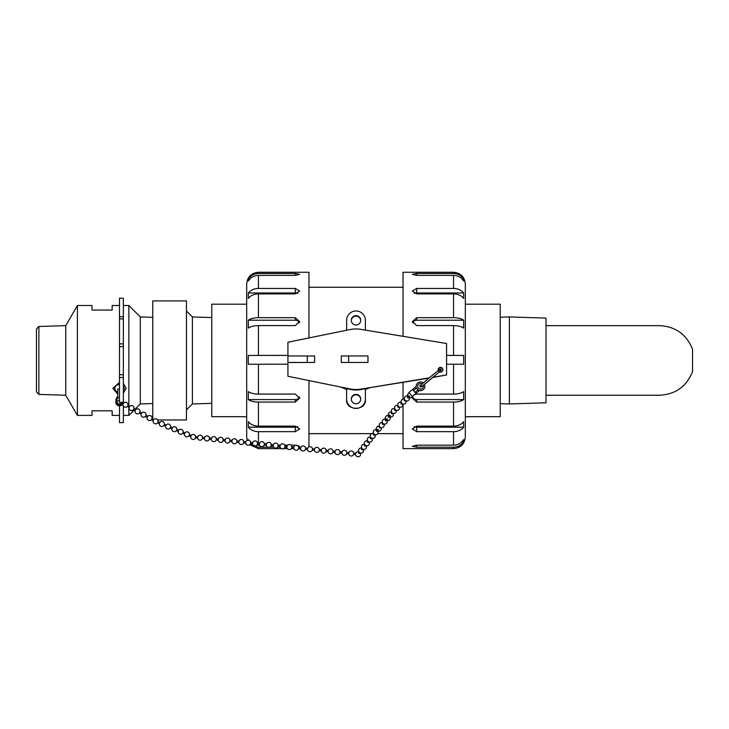 <?xml version="1.0" encoding="UTF-8"?>
<svg xmlns="http://www.w3.org/2000/svg" width="729" height="729" viewBox="0 0 729 729"><rect width="100%" height="100%" fill="white"/><g stroke="black" fill="none" stroke-linecap="round" stroke-linejoin="round"><path stroke-width="1.09" d="M152.753 419.038L152.753 300.913L186.46 300.913L186.46 419.968L157.701 419.968M211.775 403.337L192.392 403.948L192.392 316.942L211.775 317.552M186.46 311.028L192.392 316.942M546.021 395.246L659.581 395.246C675.601 394.362 686.59 386.479 692.55 371.59L692.55 349.3C686.59 334.411 675.601 326.528 659.581 325.644L546.021 325.644M546.021 402.8L546.021 318.09L509.389 316.942L509.389 403.948L546.021 402.8M38.865 326.483L36.45 328.979L36.45 391.91L38.865 394.407L38.865 326.483L65.756 325.644L65.756 395.246L77.392 415.393L92.018 415.393L92.018 410.81L112.166 410.81L112.166 415.393L119.492 415.393M119.492 305.497L112.166 305.497L112.166 310.071L92.018 310.071L92.018 305.497L77.392 305.497L77.392 415.393M123.356 318.892L123.356 343.878L119.492 343.878L119.492 402.408L123.356 402.408L123.356 377.522L119.492 377.522L119.492 374.715L123.338 374.715L123.356 377.522L123.338 343.878L123.356 346.603L119.492 346.603L119.492 318.892L123.356 318.892L123.356 298.234L119.492 298.234L119.492 318.892M123.356 305.497L128.851 305.497L128.851 405.843M128.851 407.329L128.851 415.393L123.356 415.393M152.753 317.334L140.305 316.942L140.305 403.948L135.011 409.242M153.71 419.649L153.154 420.651M153.764 419.594A2.524 2.524 0 0 1 158.084 421.681A2.524 2.524 0 0 0 153.764 419.594L152.015 418.628L151.377 419.758M147.695 416.332L147.14 417.334M145.372 416.45L147.13 417.38A2.524 2.524 0 0 0 151.441 419.713M151.996 418.701A2.524 2.524 0 0 0 147.75 416.277L146 415.311L145.363 416.441M141.681 413.006L141.125 414.017M121.798 402.408L121.296 403.155M123.638 403.046L123.083 404.057M127.94 405.342L127.311 406.472M129.653 406.372L129.097 407.374M135.667 409.689L133.972 408.668L133.334 409.798M141.745 412.96L139.968 412.067A2.524 2.524 0 0 0 135.722 409.634L135.111 410.691M139.968 412.067L139.348 413.115M153.136 420.733L153.117 420.788A2.524 2.524 0 0 0 157.582 422.875A2.524 2.524 0 0 1 153.136 420.733L151.386 419.767M191.244 435.45L190.743 436.644L189.066 435.714M189.394 434.921L188.893 435.878M184.975 432.844L184.473 434.047M183.125 432.315L182.797 433.108M178.705 430.238L178.204 431.44M158.047 421.9L157.71 422.692M159.897 422.428L159.396 423.622M164.317 424.497L163.989 425.299M166.166 425.034L165.665 426.228M170.586 427.103L170.258 427.905M172.436 427.641L171.935 428.834M176.855 429.709L176.527 430.502M190.825 436.142L190.706 437.336A2.524 2.524 0 0 0 195.563 437.865L197.577 438.056A2.524 2.524 0 0 0 202.434 438.585L204.448 438.776A2.524 2.524 0 0 0 209.305 439.305L209.314 439.286M243.796 441.628L243.787 441.61A2.524 2.524 0 0 0 238.93 441.118L236.916 440.89A2.524 2.524 0 0 0 232.059 440.398L231.931 441.656A2.524 2.524 0 0 0 236.788 442.184L236.916 440.89A2.524 2.524 0 0 0 232.059 440.398L231.94 441.674M232.068 440.38L230.036 440.17L229.927 440.881L229.908 441.464L231.931 441.674M223.183 439.45A2.524 2.524 0 0 0 218.317 438.958L218.19 440.216A2.524 2.524 0 0 0 223.047 440.744L223.174 439.45L225.197 439.66L225.07 440.954A2.524 2.524 0 0 0 229.917 441.464M225.061 440.954L223.056 440.726M218.19 440.216L216.185 440.006M197.723 436.789L195.691 436.571A2.524 2.524 0 0 0 191.071 435.614A2.524 2.524 0 0 1 195.7 436.571L195.554 437.865A2.524 2.524 0 0 1 192.474 439.387A2.524 2.524 0 0 1 190.743 436.407M202.425 438.585L202.562 437.291A2.524 2.524 0 0 0 197.714 436.808L197.577 438.056M202.562 437.291L204.585 437.509L204.448 438.776M209.442 438.029L209.296 439.305L211.328 439.514A2.524 2.524 0 0 0 216.176 440.024M204.585 437.528A2.524 2.524 0 0 1 209.442 438.011L211.456 438.22L211.319 439.496M216.313 438.749L216.167 440.024M216.303 438.73L218.326 438.94M271.279 444.508L273.293 444.699L273.165 445.984A2.524 2.524 0 0 0 278.004 446.494L278.013 446.476M266.431 443.979L266.413 443.997A2.524 2.524 0 0 1 271.27 444.48L271.142 445.756M266.413 443.997L266.295 445.264M266.422 443.979L264.399 443.761L264.299 444.335L264.262 445.054L266.285 445.264M257.528 443.05L259.551 443.259L259.424 444.553L257.392 444.335L257.528 443.05A2.524 2.524 0 0 0 252.671 442.558L252.553 443.833A2.524 2.524 0 0 0 257.401 444.335M231.931 441.656A2.524 2.524 0 0 0 236.788 442.184L236.788 442.157M238.93 441.118L238.811 442.394L236.779 442.175M250.667 442.348L250.658 442.33A2.524 2.524 0 0 0 245.801 441.838L243.787 441.61L243.659 442.877M245.801 441.838L245.682 443.114A2.524 2.524 0 0 0 250.53 443.615L252.544 443.833M252.681 442.539L250.658 442.33L250.521 443.615M278.15 445.31L278.141 445.2A2.524 2.524 0 0 0 273.284 444.717L273.156 445.966A2.524 2.524 0 0 0 278.004 446.494L280.027 446.704A2.524 2.524 0 0 0 284.875 447.214L284.884 447.196M319.375 449.656L319.366 449.538A2.524 2.524 0 0 0 314.509 449.028L314.381 450.303A2.524 2.524 0 0 0 319.229 450.804L319.238 450.786M312.504 448.9L312.358 450.085L314.381 450.303A2.524 2.524 0 0 0 319.229 450.804L321.243 450.996A2.524 2.524 0 0 0 326.1 451.524L328.114 451.716A2.524 2.524 0 0 0 332.971 452.244L332.98 452.226M307.656 448.399L307.51 449.583A2.524 2.524 0 0 0 312.358 450.094M305.633 448.18L307.638 448.308A2.524 2.524 0 0 1 312.495 448.8M300.785 447.679L300.767 447.588A2.524 2.524 0 0 1 305.624 448.08L305.497 449.356M300.767 447.588L300.64 448.864L298.617 448.654L298.744 447.36A2.524 2.524 0 0 0 293.896 446.868L293.769 448.144L291.746 447.934L291.882 446.64A2.524 2.524 0 0 0 287.026 446.157L286.898 447.424A2.524 2.524 0 0 0 291.746 447.934M273.284 444.717A2.524 2.524 0 0 1 278.141 445.2L278.004 446.494M280.182 445.519L280.027 446.686M285.021 446.03L285.012 445.938A2.524 2.524 0 0 0 280.155 445.437L278.141 445.2M287.053 446.239L284.939 446.212L284.875 447.214L286.898 447.424M291.892 446.74L293.896 446.868M298.762 447.46L300.776 447.57M312.486 448.8L314.518 449.009L314.372 450.276M355.752 453.456L355.606 454.614L353.592 454.386M353.72 453.247L353.574 454.404A2.524 2.524 0 0 1 348.726 453.875L348.881 452.736M346.849 452.527L348.863 452.609A2.524 2.524 0 0 1 353.72 453.11L355.734 453.32M346.84 452.39L346.722 453.666A2.524 2.524 0 0 1 341.855 453.156L342.01 452.026M314.509 449.028A2.524 2.524 0 0 1 319.366 449.52L319.229 450.804M321.398 449.866L321.243 450.996M326.246 450.367L326.237 450.258A2.524 2.524 0 0 0 321.38 449.747L319.357 449.52M328.25 450.449L326.228 450.24L326.091 451.524M328.269 450.586L328.114 451.716M333.117 451.087L332.962 452.244L334.994 452.454A2.524 2.524 0 0 0 339.842 452.964L339.851 452.946M335.14 451.306L333.098 450.959A2.524 2.524 0 0 0 328.25 450.467M335.13 451.169L334.985 452.436M339.978 451.807L339.832 452.964L341.855 453.174M373.676 433.719L373.303 434.183A0.647 0.474 38.7 0 0 374.314 434.994L374.688 434.53M370.742 437.382L370.368 437.856A0.647 0.474 38.7 0 0 371.38 438.667L371.754 438.193M358.996 452.053L358.622 452.527A0.647 0.474 38.7 0 0 359.634 453.338L360.017 452.864M361.93 448.39L361.557 448.854A0.647 0.474 38.7 0 0 362.568 449.665L362.951 449.201M364.874 444.717L364.491 445.191A0.647 0.474 38.7 0 0 365.502 446.002L365.885 445.528M367.808 441.054L367.425 441.519A0.647 0.474 38.7 0 0 368.446 442.33L368.819 441.865M391.755 412.395L391.382 412.833A0.647 0.483 40.4 0 0 392.366 413.68A0.647 0.483 40.4 0 0 392.448 413.507M389.842 415.257A0.647 0.483 40.4 0 0 389.432 416.122A0.647 0.483 40.4 0 0 390.316 416.004A0.647 0.483 40.4 0 0 389.842 415.257M389.25 415.33L388.357 416.377A0.647 0.483 40.4 0 0 389.35 417.225A0.647 0.483 40.4 0 0 389.423 417.052M386.826 418.801A0.647 0.483 40.4 0 0 386.416 419.658A0.647 0.483 40.4 0 0 387.299 419.549A0.647 0.483 40.4 0 0 386.826 418.801M377.166 429.499A0.647 0.483 40.4 0 0 378.16 430.347A0.647 0.483 40.4 0 0 377.166 429.499L376.282 430.547A0.647 0.483 40.4 0 0 377.349 431.222M379.672 426.565L379.299 427.003A0.647 0.483 40.4 0 0 380.283 427.85A0.647 0.483 40.4 0 0 380.365 427.677M382.689 423.03L382.315 423.467A0.647 0.483 40.4 0 0 383.308 424.305A0.647 0.483 40.4 0 0 383.39 424.132M386.233 418.874L385.34 419.922A0.647 0.483 40.4 0 0 386.324 420.761A0.647 0.483 40.4 0 0 386.406 420.587M408.823 395.82A0.647 0.492 46.1 0 0 408.632 396.74A0.647 0.492 46.1 0 0 409.534 396.403A0.647 0.492 46.1 0 0 408.823 395.82M407.857 396.749A0.647 0.492 46.1 0 0 407.666 397.669A0.647 0.492 46.1 0 0 408.468 397.797L409.434 396.868M394.817 409.279A0.647 0.492 46.1 0 0 394.626 410.199A0.647 0.492 46.1 0 0 395.428 410.327L395.783 409.99M398.08 406.144A0.647 0.492 46.1 0 0 397.879 407.064A0.647 0.492 46.1 0 0 398.69 407.192L399.036 406.855M401.342 403.019A0.647 0.492 46.1 0 0 401.141 403.93A0.647 0.492 46.1 0 0 401.943 404.057L402.299 403.72M404.604 399.884A0.647 0.492 46.1 0 0 404.404 400.804A0.647 0.492 46.1 0 0 405.206 400.932L405.561 400.586M123.083 402.408A3.609 3.135 0 0 1 123.101 402.7A3.609 3.135 0 0 1 119.492 405.834A3.609 3.135 0 0 1 115.893 402.7A3.609 3.135 0 0 1 116.111 401.615L117.761 397.679L119.492 397.679L117.761 397.679L117.761 389.058L119.492 389.058M122.217 402.408A2.743 2.387 0 0 1 119.492 405.087A2.743 2.387 0 0 1 119.492 400.312M116.111 399.765L116.203 399.574A3.609 3.135 180 0 0 116.111 399.765L116.111 400.904A3.609 3.135 0 0 1 116.203 400.704L117.761 397.651M115.893 402.7L115.893 400.139A3.609 3.135 0 0 1 116.203 398.863L117.761 395.801M416.195 386.479A4.328 4.328 180 0 1 416.186 386.288L416.186 386.306A4.328 4.328 0 0 0 416.195 386.479L408.951 392.448L412.259 396.467L419.494 390.516A4.328 4.328 0 0 0 424.843 386.306L424.843 386.288A4.328 4.328 180 0 1 419.494 390.489L412.259 396.467M412.541 389.468L415.576 386.981M413.461 390.589L414.929 392.366L417.972 389.878L416.505 388.101L413.461 390.589L416.505 388.101L415.585 386.99M417.972 389.878L418.883 390.99M416.186 386.288A4.328 4.328 180 0 1 423.157 382.862M424.342 384.265A4.328 4.328 180 0 1 424.843 386.288M423.403 386.297A2.889 2.889 0 0 0 423.184 385.222A2.889 2.889 180 0 1 418.291 388.12A2.889 2.889 180 0 1 422.009 383.818A2.889 2.889 0 0 0 417.635 386.297M415.047 394.189L417.161 392.43L415.047 394.189M119.492 405.834L119.492 422.629L123.356 422.629L123.356 406.053M119.492 403.939L119.492 404.522M442.913 369.84A2.378 2.378 -0 0 0 440.535 367.562A2.378 2.378 -0 0 0 438.156 369.84M442.913 369.731A2.378 2.378 180 0 1 440.535 372.118A2.378 2.378 180 0 1 438.147 369.731A2.378 2.378 180 0 1 440.535 367.352A2.378 2.378 180 0 1 442.913 369.731M246.684 304.193L211.775 304.193L211.775 416.687L246.684 416.687M500.231 360.026L500.231 416.687L465.321 416.687L465.321 436.881L465.321 284.009L465.321 304.193L500.231 304.193L500.231 360.026M453.556 273.475C457.94 273.612 461.311 275.489 463.671 279.116L463.671 281.011C461.311 277.385 457.94 275.507 453.556 275.38L416.724 275.38L412.322 274.323L416.724 273.475L453.556 273.475L453.556 272.254C460.701 272.947 464.619 276.865 465.321 284.009M453.556 288.447C457.94 288.556 461.311 290.069 463.671 292.985L463.671 298.434C461.311 295.509 457.94 293.997 453.556 293.896L416.724 293.896L412.322 291.081L416.724 288.447L453.556 288.447L453.556 275.38M453.556 317.68C457.94 317.735 461.311 318.582 463.671 320.222L463.671 328.132C461.311 326.501 457.94 325.653 453.556 325.59L416.724 325.59L412.322 321.589L416.724 317.68L453.556 317.68L453.556 293.896M446.567 355.378L463.671 355.424L463.671 364.236L446.567 364.199M414.528 394.626L416.724 394.079L453.556 394.079C457.94 394.024 461.311 393.204 463.671 391.619L463.671 399.592C461.311 401.178 457.94 401.998 453.556 402.053L416.724 402.053L412.322 398.116L413.188 395.719M453.556 426.119C457.94 426.018 461.311 424.524 463.671 421.635L463.671 427.185C461.311 430.074 457.94 431.568 453.556 431.668L416.724 431.668L412.322 428.98L416.724 426.119L453.556 426.119L453.556 402.053M453.556 445.155C457.94 445.027 461.311 443.15 463.671 439.541L463.671 441.564C461.311 445.182 457.94 447.05 453.556 447.187L416.724 447.187L412.322 446.276L416.724 445.155L453.556 445.155L453.556 431.668M453.556 272.254L403.037 272.254L403.037 336.324M403.037 382.37L403.037 399.1M403.037 404.021L403.037 448.636L453.556 448.636C460.701 447.943 464.619 444.025 465.321 436.881M247.213 440.38L246.684 436.881L246.684 284.009C247.377 276.865 251.305 272.947 258.44 272.254L258.44 273.475L295.272 273.475L299.683 274.323L295.272 275.38L258.44 275.38C254.066 275.507 250.694 277.385 248.325 281.011L248.325 279.116C250.694 275.489 254.066 273.612 258.44 273.475M287.928 355.378L248.325 355.424L248.261 359.825L248.325 364.236L287.928 364.199M258.44 325.59C254.066 325.653 250.694 326.501 248.325 328.132L248.325 320.222C250.694 318.582 254.066 317.735 258.44 317.68L295.272 317.68L299.683 321.589L295.272 325.59L258.44 325.59L258.44 355.378M258.44 293.896C254.066 293.997 250.694 295.509 248.325 298.434L248.325 292.985C250.694 290.069 254.066 288.556 258.44 288.447L295.272 288.447L299.683 291.081L295.272 293.896L258.44 293.896L258.44 317.68M267.753 447.187L258.44 447.187L250.329 444.016M248.27 440.198L248.325 439.541L248.817 440.28M256.973 445.064L259.588 445.155M258.44 431.668C254.066 431.568 250.694 430.074 248.325 427.185L248.325 421.635C250.694 424.524 254.066 426.018 258.44 426.119L295.272 426.119L299.683 428.98L295.272 431.668L258.44 431.668L258.44 443.141M258.44 402.053C254.066 401.998 250.694 401.178 248.325 399.592L248.325 391.619C250.694 393.204 254.066 394.024 258.44 394.079L295.272 394.079L299.683 398.116L295.272 402.053L258.44 402.053L258.44 426.119M308.959 337.928L308.959 272.254L258.44 272.254M308.959 446.886L308.959 380.766M264.226 445.155L265.219 445.155M278.132 445.155L280.273 445.155M284.766 445.155L287.7 445.155M291.081 445.155L295.272 445.155L299.683 446.276L298.635 446.886M280.146 447.187L277.612 447.187M273.685 447.187L269.803 447.187M365.375 330.1L365.375 320.341A9.377 9.377 -0 0 0 355.998 310.964A9.377 9.377 -0 0 0 346.63 320.341L346.63 330.146A31.01 31.01 -0 0 0 345.819 330.41M342.475 387.6A31.01 31.01 -0 0 0 346.63 389.25L346.63 399.064A9.377 9.377 -0 0 0 355.998 408.431A9.377 9.377 -0 0 0 365.375 399.064L365.375 389.25A31.01 31.01 -0 0 0 368.482 388.083M341.673 387.436L346.63 389.496L346.63 399.064M369.311 387.946L365.375 389.496M365.375 399.064L365.375 399.346C366.805 411.247 345.2 411.247 346.63 399.346M346.63 330.146L346.63 320.623M351.323 399.292A4.684 4.684 180 0 1 355.998 394.836A4.684 4.684 180 0 1 360.682 399.292M351.314 399.064A4.684 4.684 180 0 1 355.998 394.371A4.684 4.684 180 0 1 360.691 399.064A4.684 4.684 180 0 1 355.998 403.748A4.684 4.684 180 0 1 351.314 399.064M351.323 320.569A4.684 4.684 180 0 1 355.998 316.104A4.684 4.684 180 0 1 360.682 320.569M351.314 320.341A4.684 4.684 180 0 1 355.998 315.648A4.684 4.684 180 0 1 360.691 320.341A4.684 4.684 180 0 1 355.998 325.025A4.684 4.684 180 0 1 351.314 320.341M429.226 377.841L360.937 389.122A30.29 30.281 180 0 1 349.947 388.922L287.928 376.273L287.928 342.22L349.947 329.572A30.29 30.281 180 0 1 360.937 329.362L446.567 343.514L446.567 374.97L432.826 377.239M364.71 388.703A30.29 30.281 180 0 1 346.229 388.366M341.29 362.486L367.972 362.431L341.29 362.486L341.29 355.998L348.617 355.943L348.617 362.431M348.617 355.943L367.972 355.943L367.972 362.431M287.928 362.431L314.609 362.486L314.609 355.998L287.928 355.943M307.283 362.431L307.283 355.943M314.609 362.486L287.928 362.486M349.947 388.922L287.928 376.273M446.567 374.97L432.807 377.449M428.916 378.096L360.937 389.122M248.325 279.116L249.765 279.116M248.325 292.985L295.272 292.985A4.41 2.725 180 0 1 297.678 293.423M248.325 320.222L295.272 320.222A4.41 3.955 180 0 1 299.446 322.883M248.325 355.424L287.928 355.424M299.464 396.858A4.41 3.991 0 0 1 295.272 399.592L248.325 399.592M297.842 426.675A4.41 2.779 0 0 1 295.272 427.185L248.325 427.185M412.559 322.883A4.41 3.955 180 0 1 416.724 320.222L463.671 320.222M414.318 293.423A4.41 2.725 180 0 1 416.724 292.985L463.671 292.985M462.232 279.116L463.671 279.116M463.671 441.564L462.104 441.564M463.671 427.185L416.724 427.185A4.41 2.779 0 0 1 414.163 426.675M463.671 399.592L416.724 399.592A4.41 3.991 -0 0 1 412.541 396.858M446.567 355.424L463.671 355.424M116.203 401.415L116.203 400.704M116.203 399.574L116.203 398.863M415.257 392.102L416.177 393.213M412.878 389.204L413.79 390.316M119.492 316.705L123.356 316.705M122.991 404.522L122.426 404.522M453.556 325.59L453.556 355.378M453.556 364.199L453.556 394.079M453.556 447.187L453.556 448.636M258.44 288.447L258.44 275.38M281.531 448.636L258.44 448.636L258.44 447.187M258.44 445.155L258.44 444.444M258.44 394.079L258.44 364.199M295.272 275.38L295.272 273.475M295.272 292.985L295.272 288.447M295.272 320.222L295.272 317.68M295.272 399.592L295.272 402.053M295.272 427.185L295.272 431.668M416.724 320.222L416.724 317.68M416.724 292.985L416.724 288.447M416.724 275.38L416.724 273.475M416.724 445.155L416.724 447.187M416.724 427.185L416.724 431.668M416.724 399.592L416.724 402.053M192.392 403.948L186.46 409.862M500.231 403.656L509.389 403.948M500.231 317.233L509.389 316.942M38.865 394.407L65.756 395.246M65.756 325.644L77.392 305.497M140.305 316.942L128.851 305.497M134.054 410.199L128.851 415.393M152.753 403.556L140.305 403.948M141.107 414.09A2.524 2.524 0 0 0 145.426 416.387M145.982 415.384A2.524 2.524 0 0 0 141.736 412.951M116.995 401.734A2.524 2.524 0 0 0 121.369 403.11M122.791 403.975L123.073 404.139A2.524 2.524 0 0 0 127.384 406.427M123.101 402.663L123.702 403A2.524 2.524 0 0 1 127.94 405.424M127.329 406.481L129.088 407.456A2.524 2.524 0 0 0 133.398 409.753M127.958 405.351L129.716 406.317A2.524 2.524 0 0 1 133.954 408.741M133.343 409.807L135.102 410.773M135.093 410.764A2.524 2.524 0 0 0 139.412 413.07M139.357 413.124L141.116 414.099M189.394 434.684L191.198 435.432M184.473 433.81A2.524 2.524 0 0 0 188.939 435.896M189.44 434.703A2.524 2.524 0 0 0 184.802 433.008M182.624 433.272L184.437 434.028M183.125 432.078L184.929 432.826M178.204 431.204A2.524 2.524 0 0 0 182.669 433.29M183.161 432.097A2.524 2.524 0 0 0 178.532 430.402M157.546 422.856L159.35 423.613M158.038 421.663L159.851 422.41M159.387 423.385A2.524 2.524 0 0 0 163.861 425.481M164.353 424.278A2.524 2.524 0 0 0 159.724 422.592M163.815 425.463L165.62 426.21M164.307 424.26L166.121 425.016M165.665 425.991A2.524 2.524 0 0 0 170.13 428.087M170.622 426.884A2.524 2.524 0 0 0 165.993 425.198M170.085 428.069L171.889 428.816A2.524 2.524 0 0 0 176.4 430.684M170.586 426.866L172.39 427.622M178.66 430.219L176.855 429.472A2.524 2.524 0 0 0 172.263 427.805M176.354 430.666L178.158 431.422M230.054 440.17A2.524 2.524 0 0 0 225.188 439.678M216.313 438.73A2.524 2.524 0 0 0 211.446 438.247M266.285 445.246A2.524 2.524 0 0 0 271.133 445.774L273.156 445.984M259.415 444.526A2.524 2.524 0 0 0 264.262 445.054M264.399 443.77A2.524 2.524 0 0 0 259.542 443.278M238.802 442.375A2.524 2.524 0 0 0 243.659 442.895L245.673 443.114M300.63 448.845A2.524 2.524 0 0 0 305.487 449.374L307.51 449.583M293.76 448.125A2.524 2.524 0 0 0 298.617 448.654M355.597 454.595A2.524 2.524 0 0 0 360.591 454.614A2.524 2.524 0 0 0 360.281 452.964A2.524 2.524 0 0 1 358.413 456.728A2.524 2.524 0 0 1 355.597 454.595M358.841 451.816A2.524 2.524 0 0 0 355.725 453.347A2.524 2.524 0 0 1 358.841 451.816M346.703 453.684L348.726 453.894M346.849 452.39A2.524 2.524 0 0 0 341.992 451.907L339.969 451.67A2.524 2.524 0 0 0 335.121 451.187M373.202 432.479A2.524 2.524 0 0 0 376.583 434.584A2.524 2.524 0 0 0 377.786 430.784A2.524 2.524 0 0 1 376.374 434.648A2.524 2.524 0 0 1 373.193 432.042A2.524 2.524 0 0 1 376.793 429.937A2.524 2.524 0 0 0 373.202 432.479M373.521 433.473A2.524 2.524 0 0 0 370.286 435.468A2.524 2.524 0 0 0 372.692 438.411A2.524 2.524 0 0 0 374.961 434.63M370.587 437.145A2.524 2.524 0 0 0 367.343 439.14A2.524 2.524 0 0 0 369.758 442.075A2.524 2.524 0 0 0 372.027 438.293M361.775 448.144A2.524 2.524 0 0 0 358.54 450.139A2.524 2.524 0 0 0 360.955 453.083A2.524 2.524 0 0 0 363.215 449.301M364.71 444.48A2.524 2.524 0 0 0 361.475 446.476A2.524 2.524 0 0 0 363.889 449.41A2.524 2.524 0 0 0 366.149 445.629M367.644 440.808A2.524 2.524 0 0 0 364.409 442.804A2.524 2.524 0 0 0 366.824 445.747A2.524 2.524 0 0 0 369.093 441.965M392.822 413.279A2.524 2.524 0 0 0 396.239 410.208A2.524 2.524 0 0 1 394.343 413.434A2.524 2.524 0 0 1 391.318 411.229A2.524 2.524 0 0 1 394.681 408.586A2.524 2.524 0 0 0 391.482 410.035A2.524 2.524 0 0 0 392.822 413.279M391.573 412.104A2.524 2.524 0 0 0 388.284 414.382A2.524 2.524 0 0 0 391.327 416.979A2.524 2.524 0 0 0 393.059 413.37M389.35 417.225L390.234 416.177M388.876 415.767A2.524 2.524 0 0 0 385.267 417.872A2.524 2.524 0 0 0 388.457 420.478A2.524 2.524 0 0 0 389.86 416.614M377.267 431.386L378.16 430.347M379.499 426.274A2.524 2.524 0 0 0 376.21 428.552A2.524 2.524 0 0 0 379.253 431.14A2.524 2.524 0 0 0 380.985 427.54M382.515 422.729A2.524 2.524 0 0 0 379.226 425.007A2.524 2.524 0 0 0 382.269 427.604A2.524 2.524 0 0 0 384.001 423.996M385.86 419.312A2.524 2.524 0 0 0 382.251 421.408A2.524 2.524 0 0 0 385.431 424.023A2.524 2.524 0 0 0 386.844 420.159M386.324 420.761L387.217 419.713M409.324 392.904A2.524 2.524 0 0 0 408.258 396.986A2.524 2.524 0 0 0 412.432 396.33M407.566 396.858L408.532 395.929M408.176 396.275A2.524 2.524 0 0 0 404.385 398.863A2.524 2.524 0 0 0 407.711 400.813A2.524 2.524 0 0 0 409.078 397.205M397.943 405.452A2.524 2.524 0 0 0 394.58 408.094A2.524 2.524 0 0 0 397.606 410.299A2.524 2.524 0 0 0 399.492 407.074M401.205 402.326A2.524 2.524 0 0 0 397.843 404.959A2.524 2.524 0 0 0 400.859 407.165A2.524 2.524 0 0 0 402.754 403.939M404.458 399.191A2.524 2.524 0 0 0 401.096 401.825A2.524 2.524 0 0 0 404.121 404.039A2.524 2.524 0 0 0 406.017 400.804M117.761 392.202L116.02 391.227L114.644 388.366L116.02 385.504L119.492 384.265M123.356 385.887L124.349 388.366L123.356 390.844M117.761 394.097L112.813 388.366L119.492 382.433M123.356 383.518L126.181 388.311L123.356 393.213M439.888 369.156L439.842 370.368L441.045 370.551L421.18 386.926L421.225 385.714L420.022 385.532M424.396 384.365L433.117 377.194M439.505 371.881L441.337 370.259L441.264 369.211L440.188 368.947L428.379 378.533L419.667 385.951L420.505 387.217L423.221 385.313M258.44 448.636L249.692 444.736M293.896 448.636L291.336 448.636M287.445 448.636L283.508 448.636M308.959 433.637L371.626 433.637M377.795 433.637L403.037 433.637M308.959 287.253L403.037 287.253"/></g></svg>
